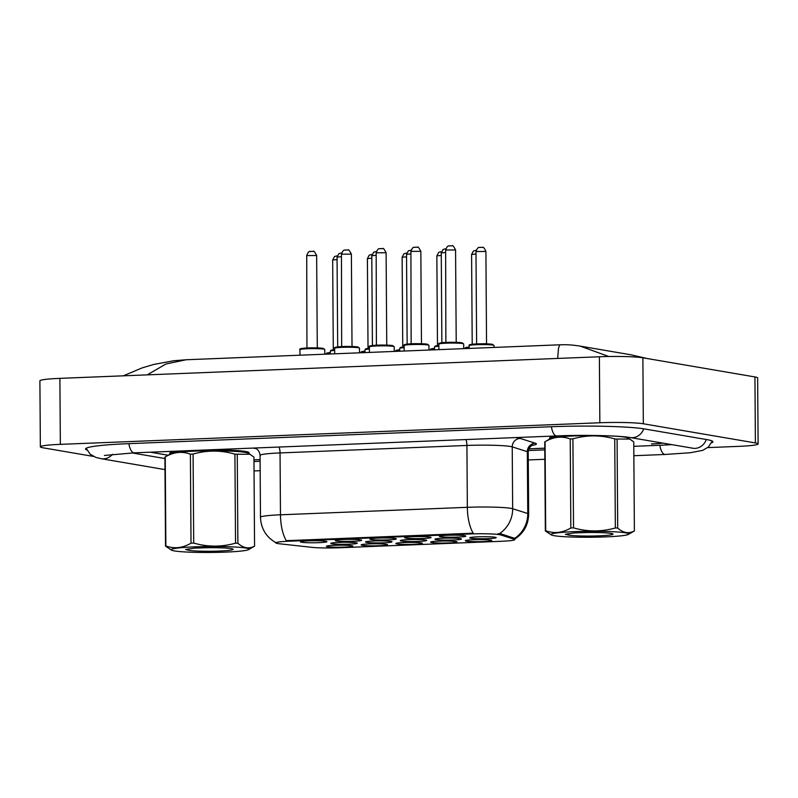 <?xml version="1.0" encoding="UTF-8"?>
<svg xmlns="http://www.w3.org/2000/svg" width="798" height="798" viewBox="0 0 798 798"><rect width="100%" height="100%" fill="white"/><g stroke="black" fill="none" stroke-linecap="round" stroke-linejoin="round"><path stroke-width="1.2" d="M455.977 541.553A13.237 1.017 -0.4 0 1 457.015 541.862A13.237 1.017 -0.4 0 1 447 542.999A13.237 1.017 -0.4 0 1 431.668 542.52A13.237 1.017 -0.4 0 1 430.621 542.051A13.237 1.017 -0.4 0 1 441.643 541.044A13.237 1.017 -0.4 0 1 455.977 541.553M421.244 542.939A13.237 1.017 -0.4 0 1 422.292 543.258A13.237 1.017 -0.4 0 1 412.267 544.386A13.237 1.017 -0.4 0 1 396.935 543.907A13.237 1.017 -0.4 0 1 395.888 543.438A13.237 1.017 -0.4 0 1 406.91 542.44A13.237 1.017 -0.4 0 1 421.244 542.939M386.511 544.326A13.237 1.017 -0.4 0 1 387.559 544.645A13.237 1.017 -0.4 0 1 377.534 545.782A13.237 1.017 -0.4 0 1 362.202 545.303A13.237 1.017 -0.4 0 1 361.165 544.825A13.237 1.017 -0.4 0 1 372.177 543.827A13.237 1.017 -0.4 0 1 386.511 544.326M351.778 545.722A13.237 1.017 -0.4 0 1 352.826 546.032A13.237 1.017 -0.4 0 1 342.801 547.169A13.237 1.017 -0.4 0 1 327.469 546.69A13.237 1.017 -0.4 0 1 326.432 546.221A13.237 1.017 -0.4 0 1 337.444 545.224A13.237 1.017 -0.4 0 1 351.778 545.722M490.71 540.156A13.237 1.017 -0.4 0 1 491.748 540.475A13.237 1.017 -0.4 0 1 481.733 541.613A13.237 1.017 -0.4 0 1 466.401 541.134A13.237 1.017 -0.4 0 1 465.354 540.655A13.237 1.017 -0.4 0 1 476.376 539.657A13.237 1.017 -0.4 0 1 490.71 540.156M460.366 538.63A13.237 1.017 -0.4 0 1 461.414 538.949A13.237 1.017 -0.4 0 1 451.389 540.086A13.237 1.017 -0.4 0 1 436.057 539.608A13.237 1.017 -0.4 0 1 435.01 539.139A13.237 1.017 -0.4 0 1 446.032 538.131A13.237 1.017 -0.4 0 1 460.366 538.63M425.633 540.027A13.237 1.017 -0.4 0 1 426.681 540.346A13.237 1.017 -0.4 0 1 416.656 541.473A13.237 1.017 -0.4 0 1 401.324 540.994A13.237 1.017 -0.4 0 1 400.287 540.525A13.237 1.017 -0.4 0 1 411.299 539.528A13.237 1.017 -0.4 0 1 425.633 540.027M390.9 541.413A13.237 1.017 -0.4 0 1 391.948 541.732A13.237 1.017 -0.4 0 1 381.923 542.869A13.237 1.017 -0.4 0 1 366.591 542.391A13.237 1.017 -0.4 0 1 365.554 541.912A13.237 1.017 -0.4 0 1 376.566 540.914A13.237 1.017 -0.4 0 1 390.9 541.413M356.177 542.81A13.237 1.017 -0.4 0 1 357.215 543.119A13.237 1.017 -0.4 0 1 347.2 544.256A13.237 1.017 -0.4 0 1 331.868 543.777A13.237 1.017 -0.4 0 1 330.821 543.308A13.237 1.017 -0.4 0 1 341.843 542.311A13.237 1.017 -0.4 0 1 356.177 542.81M495.099 537.244A13.237 1.017 -0.4 0 1 496.137 537.563A13.237 1.017 -0.4 0 1 486.122 538.7A13.237 1.017 -0.4 0 1 470.79 538.221A13.237 1.017 -0.4 0 1 469.743 537.742A13.237 1.017 -0.4 0 1 480.765 536.745A13.237 1.017 -0.4 0 1 495.099 537.244M430.022 537.114A13.237 1.017 -0.4 0 1 431.07 537.433A13.237 1.017 -0.4 0 1 421.045 538.56A13.237 1.017 -0.4 0 1 405.713 538.081A13.237 1.017 -0.4 0 1 404.676 537.613A13.237 1.017 -0.4 0 1 415.698 536.615A13.237 1.017 -0.4 0 1 430.022 537.114M395.299 538.5A13.237 1.017 -0.4 0 1 396.337 538.82A13.237 1.017 -0.4 0 1 386.322 539.957A13.237 1.017 -0.4 0 1 370.99 539.478A13.237 1.017 -0.4 0 1 369.943 538.999A13.237 1.017 -0.4 0 1 380.965 538.002A13.237 1.017 -0.4 0 1 395.299 538.5M360.566 539.897A13.237 1.017 -0.4 0 1 361.604 540.206A13.237 1.017 -0.4 0 1 351.589 541.343A13.237 1.017 -0.4 0 1 336.257 540.864A13.237 1.017 -0.4 0 1 335.21 540.396A13.237 1.017 -0.4 0 1 346.232 539.388A13.237 1.017 -0.4 0 1 360.566 539.897M325.833 541.283A13.237 1.017 -0.4 0 1 326.871 541.603A13.237 1.017 -0.4 0 1 316.856 542.73A13.237 1.017 -0.4 0 1 301.524 542.261A13.237 1.017 -0.4 0 1 300.477 541.782A13.237 1.017 -0.4 0 1 311.499 540.785A13.237 1.017 -0.4 0 1 325.833 541.283M464.755 535.717A13.237 1.017 -0.4 0 1 465.803 536.037A13.237 1.017 -0.4 0 1 455.778 537.174A13.237 1.017 -0.4 0 1 440.446 536.695A13.237 1.017 -0.4 0 1 439.409 536.226A13.237 1.017 -0.4 0 1 450.421 535.219A13.237 1.017 -0.4 0 1 464.755 535.717M279.45 543.777A22.334 1.716 -0.4 0 1 277.594 543.528A22.334 1.716 -0.4 0 1 275.769 542.869A22.334 1.716 -0.4 0 1 289.265 541.204L470.062 533.962A22.334 1.716 -0.4 0 1 500.645 534.929L514.201 539.219A22.334 1.716 -0.4 0 1 514.8 539.618A22.334 1.716 -0.4 0 1 501.314 541.283L339.27 547.767A22.334 1.716 -0.4 0 1 311.759 547.328L279.45 543.777M248.278 453.324A39.71 3.042 179.6 0 0 249.106 452.695A39.71 3.042 179.6 0 0 245.854 451.508A39.71 3.042 179.6 0 0 206.183 449.952A39.71 3.042 179.6 0 1 245.854 451.508A39.71 3.042 179.6 0 1 249.106 452.695A39.71 3.042 179.6 0 1 248.278 453.324M628.096 438.112A39.71 3.042 179.6 0 0 628.934 437.494A39.71 3.042 179.6 0 0 628.884 437.344A39.71 3.042 179.6 0 1 628.934 437.494A39.71 3.042 179.6 0 1 628.096 438.112M275.789 542.62C266.083 536.984 260.976 528.535 260.487 517.274A33.097 2.544 -0.4 0 1 280.477 514.8A28.957 11.421 87.7 0 0 286.312 540.675L473.194 533.194A28.957 11.421 -92.3 0 1 467.349 507.319A33.097 2.544 -0.4 0 1 510.84 508.336A33.097 2.544 -0.4 0 1 512.655 508.745L527.767 513.533A33.097 2.544 -0.4 0 1 528.655 514.111L528.226 452.247A33.097 2.544 179.6 0 0 527.328 451.668L512.226 446.88A33.097 2.544 179.6 0 0 510.411 446.481A33.097 2.544 179.6 0 0 466.92 445.454L280.048 452.935A33.097 2.544 179.6 0 0 260.058 455.409C259.599 449.324 254.542 447.818 255.39 448.296M497.872 533.772L500.635 533.732L514.67 538.361A28.957 28.1 -72.4 0 0 527.767 513.533L527.328 451.668A8.269 8.03 107.6 0 1 535.328 443.219A41.366 3.172 -0.4 0 1 532.106 445.384M182.812 450.89A39.71 3.042 179.6 0 0 169.685 453.244A39.71 3.042 179.6 0 0 170.523 453.863A39.71 3.042 179.6 0 1 169.685 453.244A39.71 3.042 179.6 0 1 182.812 450.89M562.021 435.738A39.71 3.042 179.6 0 0 549.513 438.042A39.71 3.042 179.6 0 0 550.351 438.661A39.71 3.042 179.6 0 1 549.513 438.042A39.71 3.042 179.6 0 1 562.021 435.738M150.433 452.187L168.179 455.219M253.964 459.828L260.088 459.578L253.964 459.867M528.964 448.815L544.775 448.187M651.607 443.907L651.447 443.917A24.818 1.905 179.6 0 0 662.659 443.099M651.607 443.947A24.818 1.905 179.6 0 0 662.819 443.129M528.954 448.855L544.775 448.217M150.283 452.197L168.139 455.249M132.069 452.925L164.917 458.541M253.973 461.523L260.098 461.274M528.396 450.531L544.785 449.882M633.792 446.321L659.467 445.284A44.678 3.431 179.6 0 0 671.517 444.616M707.746 447.608L738.11 446.391A33.097 2.544 179.6 0 0 758.1 443.917A33.097 2.544 179.6 0 0 755.397 442.94L643.338 423.778A33.097 2.544 179.6 0 0 599.847 422.76L60.349 444.356A33.097 2.544 179.6 0 0 40.359 446.82A33.097 2.544 179.6 0 0 43.062 447.808L93.446 456.426M758.1 443.917L757.641 377.933A33.097 2.544 179.6 0 0 754.938 376.945L642.879 357.793A33.097 2.544 179.6 0 0 599.388 356.766L59.89 378.362A33.097 2.544 179.6 0 0 39.9 380.836L40.359 446.82M711.527 442.86A71.152 5.456 179.6 0 0 712.923 441.763A71.152 5.456 179.6 0 0 707.108 439.648L644.525 428.955A71.152 5.456 179.6 0 0 551.019 426.75L128.508 443.668A71.152 5.456 179.6 0 0 85.536 448.975A71.152 5.456 179.6 0 0 86.952 450.052M557.662 358.442L558.51 348.277L559.737 344.806L186.064 359.758L165.964 363.988L147.221 374.87M646.55 358.422L630.62 354.741L580.246 346.132L608.794 356.507M225.465 552.116A38.883 2.983 179.6 0 0 248.607 549.613A38.883 2.983 179.6 0 0 233.545 546.939A38.883 2.983 179.6 0 0 194.672 546.849A38.883 2.983 179.6 0 0 171.53 550.151A38.883 2.983 179.6 0 0 225.465 552.116M254.223 546.351A44.678 3.431 179.6 0 0 254.323 546.291A44.678 3.431 179.6 0 0 254.562 546.121L253.944 457.104L249.954 454.262L237.265 454.252A44.678 3.431 179.6 0 0 234.911 454.142C220.996 450.112 207.061 450.092 193.086 454.052A44.678 3.431 179.6 0 0 191.729 454.102A44.678 3.431 179.6 0 0 190.393 454.162C182.024 451.089 173.635 452.007 165.246 456.925A44.678 3.431 179.6 0 0 165.146 456.985A44.678 3.431 179.6 0 0 164.907 457.154L165.525 546.171A44.678 3.431 179.6 0 1 165.864 545.942C174.243 549.014 182.622 548.096 191.021 543.179L190.393 454.162M237.265 454.252L237.884 543.268C243.49 548.216 249.046 549.174 254.562 546.121M237.884 543.268A44.678 3.431 179.6 0 0 235.54 543.159L234.911 454.142M193.086 454.052L193.705 543.069C207.62 547.089 221.565 547.119 235.54 543.159M193.705 543.069A44.678 3.431 179.6 0 0 192.348 543.119A44.678 3.431 179.6 0 0 191.021 543.179M249.954 454.262L247.929 453.134A38.883 2.983 179.6 0 0 194.004 451.159A38.883 2.983 179.6 0 0 170.862 453.673L165.146 456.985M219.221 551.049A23.112 1.776 179.6 0 0 233.116 549.184A23.112 1.776 179.6 0 0 205.575 547.767L194.403 548.136L185.565 549.483L189.046 550.361A23.112 1.776 179.6 0 0 219.221 551.049M189.046 550.361L188.248 548.944M165.246 456.925L165.864 545.942M171.53 550.151L165.525 546.171M605.293 536.904A38.883 2.983 179.6 0 0 628.435 534.401A38.883 2.983 179.6 0 0 613.373 531.737A38.883 2.983 179.6 0 0 574.49 531.638A38.883 2.983 179.6 0 0 551.358 534.939A38.883 2.983 179.6 0 0 605.293 536.904M634.051 531.149A44.678 3.431 179.6 0 0 634.151 531.089A44.678 3.431 179.6 0 0 634.39 530.919L633.762 441.902L629.782 439.06L617.083 439.05A44.678 3.431 179.6 0 0 614.739 438.93C600.824 434.91 586.879 434.88 572.904 438.85A44.678 3.431 179.6 0 0 571.558 438.9A44.678 3.431 179.6 0 0 570.221 438.96C561.842 435.878 553.463 436.805 545.074 441.723A44.678 3.431 179.6 0 0 544.974 441.773A44.678 3.431 179.6 0 0 544.735 441.952L545.353 530.959A44.678 3.431 179.6 0 1 545.692 530.74C554.071 533.812 562.45 532.894 570.839 527.977L570.221 438.96M617.083 439.05L617.712 528.067C623.308 533.014 628.874 533.962 634.39 530.919M617.712 528.067A44.678 3.431 179.6 0 0 615.358 527.947L614.739 438.93M572.904 438.85L573.533 527.867C587.448 531.887 601.383 531.917 615.358 527.947M573.533 527.867A44.678 3.431 179.6 0 0 572.176 527.917A44.678 3.431 179.6 0 0 570.839 527.977M629.782 439.06L627.757 437.922A38.883 2.983 179.6 0 0 573.822 435.957A38.883 2.983 179.6 0 0 550.69 438.461L544.974 441.773M599.049 535.837A23.112 1.776 179.6 0 0 612.934 533.982A23.112 1.776 179.6 0 0 585.393 532.565L574.221 532.924L565.383 534.281L568.874 535.159A23.112 1.776 179.6 0 0 599.049 535.837M568.874 535.159L568.066 533.742M545.074 441.723L545.692 530.74M551.358 534.939L545.353 530.959M470.062 533.962L470.052 533.154M500.645 534.929L500.635 533.732M514.201 539.219L514.191 538.032M289.265 541.204L289.255 540.386M465.952 439.558A8.269 3.262 -92.3 0 1 466.92 445.454L467.349 507.319L280.477 514.8L280.048 452.935A8.269 3.262 -92.3 0 0 279.081 447.04M515.508 437.573A41.366 3.172 -0.4 0 1 517.952 437.922A41.366 3.172 -0.4 0 1 520.216 438.431L535.328 443.219M499.428 533.663A28.957 28.1 -72.4 0 0 512.655 508.745L512.226 446.88A8.269 8.03 107.6 0 1 520.216 438.431M256.078 448.596A41.366 3.172 -0.4 0 1 253.305 448.067M551.388 426.731A13.237 5.217 87.7 0 0 556.755 435.927C583.907 434.711 620.784 435.708 630.111 437.533L693.662 448.356M643.707 428.815A13.237 12.12 99.7 0 1 632.435 437.683A13.237 12.12 99.7 0 1 630.111 437.533M706.28 439.508A13.237 12.12 99.7 0 1 695.008 448.386A13.237 12.12 99.7 0 1 692.684 448.237M712.255 441.025L708.395 447.04L702.689 450.361L690.36 452.725L665.213 454.461A13.237 5.217 -92.3 0 1 659.836 445.274M164.996 469.593L163.819 469.404A13.237 12.12 -80.3 0 0 164.996 469.543M163.819 469.404L101.246 458.71A13.237 12.12 -80.3 0 0 112.448 454.271M128.877 443.648A13.237 5.217 87.7 0 0 134.244 452.835L556.755 435.927M599.388 356.766L599.847 422.76M642.879 357.793L643.338 423.778M754.938 376.945L755.397 442.94M59.89 378.362L60.349 444.356M438.85 344.108C438.072 343.499 439.279 343.02 442.481 342.671C448.167 342.123 454.68 342.162 462.032 342.771L463.668 343.928A12.409 0.948 179.6 0 0 462.66 343.559A12.409 0.948 179.6 0 0 448.745 343.1A12.409 0.948 179.6 0 0 438.85 344.108L438.89 349.644M446.281 342.402L456.217 342.332L455.568 249.954L445.643 250.013L445.873 343.09M440.566 343.609A11.581 0.888 -0.4 0 1 446.73 342.402A11.581 0.888 -0.4 0 1 461.892 342.771M449.813 245.894L451.339 245.824M492.994 345.085A12.409 0.948 179.6 0 0 479.089 344.626A12.409 0.948 179.6 0 0 469.194 345.624C468.416 345.015 469.623 344.536 472.815 344.187C478.501 343.649 485.024 343.679 492.376 344.297L494.012 345.454A12.409 0.948 179.6 0 0 492.994 345.085M470.91 345.135A11.581 0.888 -0.4 0 1 477.074 343.928A11.581 0.888 -0.4 0 1 492.226 344.287M475.977 251.54C478.311 245.265 479.798 248.218 479.937 247.35L482.401 247.4C483.219 246.682 484.386 248.038 485.912 251.47L475.977 251.54L476.625 343.928L486.152 343.709L486.98 344.536M480.157 247.41L481.673 247.35M469.204 347.778A12.409 0.948 179.6 0 0 464.805 348.536L465.434 347.639L469.204 347.04A11.581 0.888 -0.4 0 0 466.511 348.048M475.997 254.043L471.588 254.452L473.453 250.971L476.187 250.223M404.117 345.494C403.339 344.886 404.546 344.407 407.748 344.058C413.434 343.509 419.948 343.549 427.309 344.167L428.935 345.325A12.409 0.948 179.6 0 0 427.928 344.955A12.409 0.948 179.6 0 0 414.022 344.497A12.409 0.948 179.6 0 0 404.117 345.494L404.157 351.03M411.559 343.788L421.484 343.719L420.835 251.34L410.91 251.41L411.14 344.477M405.833 344.995A11.581 0.888 -0.4 0 1 411.997 343.798A11.581 0.888 -0.4 0 1 427.159 344.157M415.09 247.28L416.606 247.22M369.394 346.881C368.606 346.272 369.823 345.793 373.015 345.444C378.701 344.906 385.225 344.936 392.576 345.554L394.212 346.711A12.409 0.948 179.6 0 0 393.195 346.342A12.409 0.948 179.6 0 0 379.289 345.883A12.409 0.948 179.6 0 0 369.394 346.881L369.424 352.427M376.826 345.185L386.751 345.115L386.102 252.727L376.177 252.796L376.407 345.873M371.1 346.392A11.581 0.888 -0.4 0 1 377.274 345.185A11.581 0.888 -0.4 0 1 392.426 345.544M380.357 248.667L381.873 248.607M334.661 348.277C333.883 347.669 335.09 347.19 338.282 346.841C343.968 346.292 350.492 346.332 357.843 346.95L359.479 348.098A12.409 0.948 179.6 0 0 358.462 347.729A12.409 0.948 179.6 0 0 344.556 347.27A12.409 0.948 179.6 0 0 334.661 348.277L334.701 353.813M342.093 346.571L352.018 346.502L351.379 254.123L341.444 254.193L341.674 347.26M336.377 347.778A11.581 0.888 -0.4 0 1 342.541 346.581A11.581 0.888 -0.4 0 1 357.694 346.94M345.624 250.063L347.14 250.003M299.928 349.664C299.15 349.055 300.357 348.576 303.549 348.227C309.235 347.689 315.759 347.719 323.11 348.337L324.746 349.494A12.409 0.948 179.6 0 0 323.729 349.125A12.409 0.948 179.6 0 0 309.824 348.666A12.409 0.948 179.6 0 0 299.928 349.664L299.968 355.2M307.36 347.968L317.285 347.898L316.646 255.51L306.721 255.579L306.951 348.656M301.644 349.165A11.581 0.888 -0.4 0 1 307.809 347.968A11.581 0.888 -0.4 0 1 322.971 348.327M310.891 251.45L312.407 251.39M438.87 346.262A12.409 0.948 179.6 0 0 434.461 347.02L435.09 346.113L438.86 345.514A11.581 0.888 -0.4 0 0 436.177 346.522M445.663 252.517L441.254 252.936L443.109 249.445L445.424 248.806M404.137 347.649A12.409 0.948 179.6 0 0 399.728 348.407L400.357 347.509L404.127 346.901M401.444 347.908A11.581 0.888 -0.4 0 1 404.127 346.911M410.93 253.914L406.521 254.323L408.377 250.831L411.12 250.093M369.404 349.035A12.409 0.948 179.6 0 0 364.995 349.793L365.624 348.896L369.404 348.297A11.581 0.888 -0.4 0 0 366.711 349.305M376.197 255.3L371.788 255.709L373.654 252.228L376.387 251.48M334.671 350.432A12.409 0.948 179.6 0 0 330.272 351.19L330.901 350.292L334.671 349.684A11.581 0.888 -0.4 0 0 331.978 350.691M341.464 256.697L337.055 257.106L338.921 253.614L341.235 252.976M434.471 349.175A12.409 0.948 179.6 0 0 430.072 349.933L430.701 349.025L434.471 348.427A11.581 0.888 -0.4 0 0 431.788 349.434M441.264 255.44L436.855 255.849L438.72 252.358L441.035 251.719M399.748 350.561A12.409 0.948 179.6 0 0 395.339 351.32L395.968 350.422L399.738 349.813A11.581 0.888 -0.4 0 0 397.055 350.821M406.541 256.826L402.132 257.235L403.988 253.744L406.302 253.106M365.015 351.948A12.409 0.948 179.6 0 0 360.606 352.706L361.235 351.808L365.005 351.21A11.581 0.888 -0.4 0 0 362.322 352.217M371.808 258.213L367.399 258.622L369.255 255.141L371.569 254.492M330.282 353.344A12.409 0.948 179.6 0 0 325.873 354.103L326.502 353.205L330.272 352.596A11.581 0.888 -0.4 0 0 327.589 353.604M337.075 259.609L332.666 260.018L334.532 256.527L336.836 255.889M514.8 539.618L514.79 538.281M514.301 539.338C523.568 533.503 528.356 525.094 528.655 514.111M260.487 517.274L260.058 455.409M528.226 452.247C528.595 446.162 533.633 444.586 532.785 445.075M665.213 454.461L633.861 455.718M544.854 459.279L528.276 459.947M260.168 470.68L254.033 470.92M86.194 448.227L90.134 454.192L95.89 457.434L101.246 458.71M104.438 455.468L134.244 452.835M630.62 354.741L647.397 358.561M580.246 346.132C568.286 344.247 563.837 344.806 559.737 344.806M186.064 359.758L173.705 360.746L153.824 364.427L142.124 367.898L123.331 375.828M455.568 249.954C453.673 246.253 452.496 244.896 452.057 245.874L449.593 245.824C449.454 246.702 447.967 243.739 445.643 250.013M463.668 343.928L463.708 348.646M456.636 343.02L456.217 342.332M469.194 345.624L469.214 348.427M494.012 345.454L494.022 347.429M485.912 251.47L486.551 343.858M476.625 343.928L476.207 344.616M471.588 254.452L472.216 344.247M420.835 251.34C418.94 247.639 417.763 246.283 417.334 247.27L414.86 247.22C414.721 248.088 413.234 245.126 410.91 251.41M428.935 345.325L428.975 350.043M421.903 344.407L421.484 343.719M386.102 252.727C384.207 249.036 383.04 247.669 382.601 248.657L380.127 248.607C379.998 249.475 378.501 246.522 376.177 252.796M394.212 346.711L394.242 351.429M387.18 345.793L386.751 345.115M351.379 254.123C349.474 250.422 348.307 249.066 347.868 250.043L345.404 250.003C345.265 250.871 343.778 247.909 341.444 254.193M359.479 348.098L359.509 352.816M352.447 347.19L352.018 346.502M316.646 255.51C314.741 251.809 313.574 250.452 313.135 251.44L310.671 251.39C310.532 252.258 309.045 249.305 306.721 255.579M324.746 349.494L324.776 354.212M317.714 348.576L317.285 347.898M441.254 252.936L441.873 342.731M434.461 347.02L434.481 349.813M406.521 254.323L407.15 344.118M399.728 348.407L399.748 351.21M371.788 255.709L372.417 345.514M364.995 349.793L365.015 352.596M337.055 257.106L337.684 346.901M330.272 351.19L330.282 353.993M436.855 255.849L437.484 345.644M402.132 257.235L402.751 347.03M367.399 258.622L368.028 348.427M332.666 260.018L333.295 349.813M248.607 549.613L254.323 546.291M628.435 534.401L634.151 531.089"/></g></svg>
